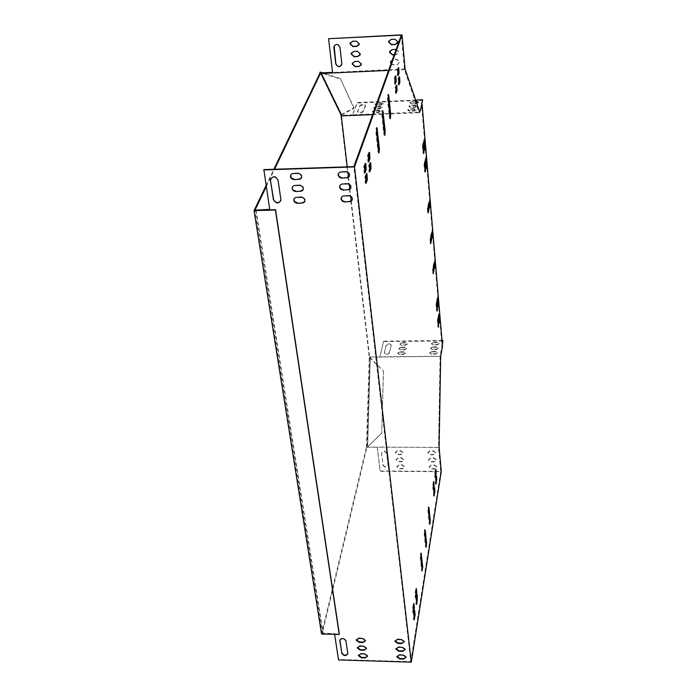 <?xml version="1.0" encoding="UTF-8"?>
<svg xmlns="http://www.w3.org/2000/svg" width="697" height="697" viewBox="0 0 697 697"><rect width="100%" height="100%" fill="white"/><g stroke="black" fill="none" stroke-linecap="round" stroke-linejoin="round"><path stroke-width="0.52" stroke-dasharray="3.48 2.61" d="M319.967 72.227L340.676 114.7L369.279 357.282L366.413 447.361L366.927 447.361L322.275 633.573L339.334 634.035M366.413 447.361L321.561 634M266.245 186.639L274.566 169.249M266.071 185.524L273.869 169.266M347.237 166.836L347.873 172.22M348.448 177.125L349.284 184.269M349.859 189.122L350.696 196.197M351.253 200.997L369.628 357.082L369.122 357.082M340.641 115.632L341.208 115.606M369.279 357.282L383.411 371.048L381.712 433.081L366.997 447.422L369.628 357.082M322.275 633.573L254.936 210.259M369.785 357.273L383.411 371.048M383.489 371.152L381.712 433.081M381.79 433.159L367.084 447.5M340.676 114.7L341.216 115.205M341.539 115.031L353.928 108.314L340.563 79.127L321.334 73.019M341.242 114.674L353.954 107.774L353.928 108.314M353.954 107.774L340.563 79.127M340.58 78.561L322.563 72.828M400.296 351.785L397.787 353.048L399.747 354.189L402.936 354.163L405.436 352.9L403.476 351.75L400.296 351.785L397.83 353.484L399.79 354.625L402.979 354.599L405.48 353.335L403.519 352.185L400.339 352.22M432.192 351.488L429.718 352.726L431.731 353.902L434.945 353.876L437.42 352.638L435.39 351.454L432.192 351.488L429.753 353.161L431.774 354.337L434.98 354.311L437.455 353.074L435.433 351.889L432.227 351.924M391.139 345.093L391.148 345.032C389.815 343.377 388.133 343.421 386.112 345.146L384.265 352.682C385.615 354.364 387.314 354.329 389.344 352.569L391.2 345.468C389.858 343.813 388.177 343.848 386.164 345.573L384.308 353.118C385.668 354.799 387.358 354.764 389.388 353.004L391.183 345.529M433.935 342.297L431.487 343.516L433.482 344.666L436.662 344.632L439.11 343.421L437.106 342.271L433.935 342.297L431.53 343.943L433.525 345.093L436.705 345.067L439.145 343.856L437.141 342.697L433.97 342.732M402.378 342.628L399.895 343.874L401.838 344.989L404.992 344.954L407.466 343.717L405.523 342.602L402.378 342.628L399.947 344.301L401.881 345.416L405.035 345.381L407.51 344.144L405.567 343.029L402.422 343.063M433.064 346.871L430.607 348.091L432.61 349.258L435.808 349.223L438.265 348.003L436.252 346.836L433.064 346.871L430.641 348.526L432.654 349.694L435.843 349.659L438.308 348.439L436.287 347.272L433.107 347.306M401.341 347.184L398.85 348.439L400.801 349.563L403.972 349.528L406.464 348.282L404.504 347.15L401.341 347.184L398.893 348.866L400.845 349.999L404.016 349.964L406.508 348.718L404.548 347.585L401.385 347.611M401.333 35.094L404.452 69.683L419.219 112.775L421.554 104.594L441.959 345.93L440.103 356.254L379.76 356.777L383.672 341.164L379.839 357.099L440.678 356.359M442.508 346.365L441.994 346.365L442.307 343.996M442.011 340.537L383.672 341.164M441.994 346.365L442.342 344.431M374.637 112.653L372.512 111.825L375.326 110.745L378.837 110.596L380.98 111.424L378.166 112.513L374.637 112.653L372.459 111.293L375.274 110.204L378.785 110.065L380.919 110.893L378.114 111.973L374.585 112.112M410.019 111.232L407.823 110.387L410.594 109.324L414.14 109.176L416.344 110.03L413.574 111.093L410.019 111.232L409.975 110.692L407.771 109.847L410.55 108.784L414.096 108.636L416.301 109.49L413.53 110.553L409.975 110.692M359.896 106.057C362.187 104.628 364.043 104.541 365.463 105.787L363.198 111.764C360.889 113.219 359.016 113.315 357.578 112.043L359.835 105.526C362.126 104.106 363.982 104.01 365.402 105.256L363.146 111.232C360.837 112.687 358.964 112.783 357.526 111.511L359.835 105.526M418.357 102.346L415.743 103.775L412.223 103.914L410.054 103.086L412.79 102.05L416.283 101.901M377.26 105.352L375.152 104.55L377.931 103.487L381.407 103.339L383.516 104.141L380.745 105.203L377.26 105.352L375.099 104.019L377.879 102.956L381.346 102.807L383.463 103.609L380.693 104.672L377.208 104.82M411.134 107.556L408.947 106.711L411.7 105.665L415.22 105.517L417.416 106.362L414.663 107.408L411.134 107.556L408.895 106.179L411.657 105.125L415.177 104.986L417.372 105.822L414.619 106.876L411.082 107.016M375.962 108.976L373.845 108.166L376.641 107.094L380.126 106.946L382.252 107.765L379.464 108.837L375.962 108.976L373.784 107.634L376.58 106.554L380.074 106.414L382.2 107.233L379.412 108.305L375.901 108.444M419.219 112.775L389.937 113.933M389.632 113.951L382.81 114.221M382.47 114.238L372.625 114.63M422.774 100.324L357.343 103.025L352.438 114.805L419.202 112.139M421.511 104.062L421.554 104.594L421.711 104.053M255.869 210.233L323.06 633.686L334.63 634.357M303.282 189.506L303.125 186.718L300.59 184.975L295.075 185.062L292.331 186.918M352.333 199.725L352.055 197.024L349.589 195.421L344.065 195.5L341.199 197.573M365.481 640.831L365.568 640.194L362.571 638.016L358.711 637.912L356.289 639.585M367.598 656.269L367.685 655.65L364.723 653.507L360.889 653.394L358.476 655.041M405.21 649.613L405.279 648.994L402.317 646.894L398.44 646.781L395.957 648.524M347.812 653.812L346.043 640.438C343.891 637.546 341.835 637.363 339.883 639.881M406.116 657.341L406.185 656.722L403.241 654.64L399.372 654.527L396.898 656.26M256.008 209.753L323.164 633.242L334.673 633.556L338.637 659.493L410.768 661.68L353.858 166.618M263.849 169.606L269.713 209.37M349.519 175.871L349.241 173.074L346.757 171.445L341.182 171.54L338.298 173.605M280.725 200.989L281.03 199.115L278.19 179.826C276.134 175.94 273.686 175.47 270.837 178.406M404.304 641.832L404.365 641.196L401.394 639.088L397.499 638.983L395.007 640.726M366.544 648.576L366.631 647.957L363.651 645.797L359.809 645.683L357.387 647.347M350.94 187.859L350.652 185.106L348.178 183.494L342.628 183.581L339.753 185.646M301.627 177.604L301.487 174.773L298.935 173.004L293.393 173.1L290.658 174.947M304.911 201.294L304.746 198.549L302.228 196.824L296.739 196.903L294.003 198.767M390.982 63.776L393.439 64.969L397.281 64.786L399.738 62.068L396.802 59.567L392.402 59.829M404.452 69.683L398.553 69.953M397.813 69.988L388.586 70.406M394.223 54.802L396.349 54.706L398.815 51.961L396.157 49.443M360.166 54.906L360.401 53.765L357.43 51.081L353.597 51.264L351.358 52.841M391.061 63.549L393.517 64.743L397.36 64.568L399.817 61.85L396.881 59.35L393.021 59.533L390.677 61.292M341.652 64.978L340.04 47.021C338.481 43.754 336.512 43.371 334.133 45.863M405.088 68.837L332.704 72.479L328.662 38.509M397.769 42.752L397.952 41.55L394.99 39.023L391.104 39.215L388.76 40.957M394.302 54.584L396.427 54.488L398.893 51.744L395.94 49.226L392.071 49.409L389.719 51.169M359.068 44.808L359.321 43.641L356.324 40.931L352.482 41.114L350.243 42.683M361.246 64.926L361.482 63.81L358.519 61.144L354.703 61.319L352.455 62.913M398.153 458.077L396.096 459.82L398.562 461.754L401.786 461.771L403.851 460.011L401.385 458.095L398.222 457.763L396.157 459.506L398.623 461.44L401.847 461.458L403.911 459.698L401.446 457.781L398.222 457.763M429.901 451.064L427.792 452.893L430.249 454.775L433.517 454.792L435.634 452.945L433.168 451.072L429.953 450.75L427.845 452.58L430.31 454.461L433.569 454.479L435.677 452.632L433.22 450.759L429.953 450.75M382.871 465.073C384.796 467.722 386.513 467.774 388.02 465.221L386.678 453.555C384.753 450.881 383.028 450.828 381.512 453.398L382.941 464.76C384.866 467.408 386.582 467.452 388.081 464.899L386.748 453.242C384.822 450.567 383.097 450.515 381.581 453.085L382.941 464.76M435.695 471.625L440.713 471.651L438.526 447.361L377.225 447.178L380.092 471.285L435.503 471.616M431.251 465.326L429.152 467.121L431.591 468.985L434.832 469.003L436.941 467.19L434.492 465.335L431.304 465.004L429.204 466.807L431.643 468.672L434.884 468.689L436.993 466.877L434.545 465.021L431.304 465.004M430.58 458.217L428.472 460.029L430.929 461.911L434.179 461.919L436.287 460.09L433.83 458.234L430.633 457.903L428.524 459.715L430.981 461.588L434.231 461.606L436.339 459.776L433.882 457.912L430.633 457.903M398.937 465.152L396.881 466.885L399.337 468.802L402.544 468.82L404.608 467.086L402.152 465.169L398.998 464.838L396.942 466.563L399.398 468.489L402.613 468.506L404.669 466.763L402.213 464.855L398.998 464.838M397.377 450.95L395.304 452.702L397.778 454.653L401.019 454.662L403.093 452.893L400.618 450.959L397.438 450.637L395.373 452.397L397.848 454.339L401.08 454.348L403.154 452.588L400.679 450.654L397.438 450.637M439.136 447.474L377.312 447.047L380.161 470.972L441.288 471.338M442.961 340.964L383.716 341.591M440.678 356.411L440.19 356.411M415.665 100.08L357.282 102.503L352.438 114.805M419.725 111.99L419.237 112.008M416.701 103.121L412.18 103.383L410.002 102.555L412.746 101.518L416.109 101.379M440.103 356.254L438.526 447.361M440.713 471.651L410.768 661.68M422.138 570.094L421.816 571.287L421.589 570.407L420.239 557.469L420.57 553.148L420.831 554.342M429.674 523.029L429.378 524.301L429.152 523.395L427.914 510.744L428.202 506.702L428.455 507.965M425.989 546.03L425.684 547.267L425.458 546.37L424.168 533.571L424.464 529.398L424.726 530.626M390.032 117.68L389.701 118.656L389.248 116.817L387.462 98.599L387.759 94.496L388.098 95.445M384.526 134.382L384.178 135.314L383.716 133.467L381.834 114.874L382.156 110.64L382.496 111.537M378.715 152.016L378.358 152.896L377.87 151.04L375.892 132.064L376.241 127.682L376.58 128.536M430.432 242.791L429.918 239.219L431.521 232.005L431.905 232.685M432.994 272.701L432.497 269.242L434.048 261.837L434.44 262.525M427.801 212.088L427.27 208.394L428.925 201.398L429.308 202.06M368.33 161.216L367.92 161.931L367.528 155.675L368.582 152.643L369.157 153.07M394.964 83.326L394.598 84.076L394.258 78.456L395.068 76.095L395.521 76.626M398.675 84.093L398.318 84.851L397.987 79.336L398.78 77.019L399.215 77.567M365.664 182.64L365.245 183.355L364.853 177.055L365.934 173.884L366.526 174.285M433.822 494.835L433.517 495.994L433.36 491.699L433.909 488.318L434.109 487.813L434.344 488.972M416.336 603.497L415.996 604.613L415.839 599.925L416.518 595.769L416.789 595.072L417.05 596.196M413.138 611.783L412.798 612.881L412.641 608.124L413.338 603.855L413.617 603.132L413.879 604.247M435.146 476.408L434.85 477.558L434.693 473.289L435.224 470.005L435.651 470.675M364.522 172.342L364.113 173.056L363.712 166.714L364.792 163.577L365.394 163.978M397.83 74.936L397.473 75.694L397.133 70.136L397.926 67.844L398.362 68.393M435.747 482.847L435.451 484.006L435.294 479.763L435.825 476.46L436.252 477.14M413.905 618.648L413.556 619.755L413.399 615.015L414.096 610.738L414.375 610.006L414.637 611.13M425.048 170.721L424.787 172.028L424.482 170.591L424.037 165.433L424.246 161.931L424.543 163.22M436.914 309.625L436.653 311.062L436.409 309.921L436.017 305.347L436.235 301.862L436.505 303.282M438.291 325.726L438.03 327.172L437.794 326.065L437.411 321.561L437.62 318.076L437.89 319.514M423.48 152.303L423.218 153.601L422.896 152.12L422.452 146.884L422.661 143.382L422.957 144.654M437.69 305.6L437.437 307.055L437.193 305.913L436.801 301.357L437.01 297.898L437.28 299.335M425.937 167.184L425.675 168.508L425.37 167.071L424.935 161.939L425.144 158.454L425.44 159.761M424.377 148.836L424.116 150.151L423.802 148.67L423.358 143.451L423.567 139.975L423.863 141.264M439.049 321.648L438.796 323.112L438.561 322.005L438.178 317.51L438.387 314.051L438.657 315.506M415.595 596.684L415.255 597.782L415.098 593.077L415.778 588.93L416.048 588.242L416.309 589.357M433.212 488.353L432.898 489.503L432.741 485.19L433.299 481.819L433.734 482.472M395.835 92.588L395.469 93.337L395.138 87.752L395.948 85.365L396.393 85.905M369.427 171.384L369.027 172.107L368.643 165.895L369.68 162.828L370.255 163.246M419.228 112.234L419.803 112.208M321.343 72.889L341.957 115.319L352.482 114.892M405.088 69.081L404.504 69.212M341.957 115.319L341.939 115.85M332.661 72.375L332.635 72.941M438.596 447.221L439.11 447.439M379.839 357.099L370.325 356.969L367.641 447.23L377.312 447.047M377.312 447.265L367.546 447.152L370.238 356.855L379.848 356.89M338.533 659.937L338.637 659.493M323.06 633.686L323.164 633.242M334.577 634L334.673 633.556M357.343 103.025L357.282 102.503M439.084 321.997L438.561 322.005M438.701 317.51L438.178 317.51M423.915 143.434L423.358 143.451M424.36 148.653L423.802 148.67M425.492 161.913L424.935 161.939M425.928 167.053L425.37 167.071M437.324 301.348L436.801 301.357M437.716 305.905L437.193 305.913M423.009 146.867L422.452 146.884M423.462 152.103L422.896 152.12M438.317 326.057L437.794 326.065M437.934 321.552L437.411 321.561M436.549 305.338L436.017 305.347M436.941 309.912L436.409 309.921M424.595 165.416L424.037 165.433M425.039 170.573L424.482 170.591M414.009 615.024L413.399 615.015M414.698 610.755L414.096 610.738M436.357 476.46L435.825 476.46M435.825 479.763L435.294 479.763M398.562 67.818L397.926 67.844M397.769 70.109L397.133 70.136M364.453 166.688L363.712 166.714M365.533 163.551L364.792 163.577M435.764 470.005L435.224 470.005M435.224 473.289L434.693 473.289M413.251 608.132L412.641 608.124M413.94 603.872L413.338 603.855M417.111 595.778L416.518 595.769M416.44 599.943L415.839 599.925M415.7 593.095L415.098 593.077M416.379 588.939L415.778 588.93M434.449 488.327L433.909 488.318M433.9 491.707L433.36 491.699M433.29 485.19L432.741 485.19M433.839 481.827L433.299 481.819M365.594 177.029L364.853 177.055M366.666 173.858L365.934 173.884M399.407 76.984L398.78 77.019M398.623 79.31L397.987 79.336M394.903 78.421L394.258 78.456M395.713 76.06L395.068 76.095M396.584 85.339L395.948 85.365M395.783 87.726L395.138 87.752M368.26 155.649L367.528 155.675M369.305 152.617L368.582 152.643M370.403 162.802L369.68 162.828M369.366 165.869L368.643 165.895M429.465 201.381L428.925 201.398M427.827 208.377L427.27 208.394M433.037 269.234L432.497 269.242M434.588 261.828L434.048 261.837M430.458 239.202L429.918 239.219M432.062 231.996L431.521 232.005M376.598 132.038L375.892 132.064M378.567 151.022L377.87 151.04M382.522 114.848L381.834 114.874M384.395 133.441L383.716 133.467M389.911 116.791L389.248 116.817M388.133 98.573L387.462 98.599M426.024 546.378L425.458 546.37M424.734 533.58L424.168 533.571M429.709 523.403L429.152 523.395M428.472 510.744L427.914 510.744M420.822 557.478L420.239 557.469M422.173 570.416L421.589 570.407M412.223 103.914L412.18 103.383M415.743 103.775L415.691 103.234M412.79 102.05L412.746 101.518M436.705 345.067L436.662 344.632M380.745 105.203L380.693 104.672M381.407 103.339L381.346 102.807M377.931 103.487L377.879 102.956M357.605 111.99L357.544 111.459M363.198 111.764L363.146 111.232M365.446 105.831L365.385 105.299M389.388 353.004L389.344 352.569M384.326 353.048L384.274 352.612M414.663 107.408L414.619 106.876M415.22 105.517L415.177 104.986M411.7 105.665L411.657 105.125M432.654 349.694L432.61 349.258M436.287 347.272L436.252 346.836M435.843 349.659L435.808 349.223M413.574 111.093L413.53 110.553M414.14 109.176L414.096 108.636M410.594 109.324L410.55 108.784M431.774 354.337L431.731 353.902M435.433 351.889L435.39 351.454M434.98 354.311L434.945 353.876M379.464 108.837L379.412 108.305M380.126 106.946L380.074 106.414M376.641 107.094L376.58 106.554M400.845 349.999L400.801 349.563M404.548 347.585L404.504 347.15M404.016 349.964L403.972 349.528M378.166 112.513L378.114 111.973M378.837 110.596L378.785 110.065M375.326 110.745L375.274 110.204M399.79 354.625L399.747 354.189M403.519 352.185L403.476 351.75M402.979 354.599L402.936 354.163M399.294 654.98L399.372 654.527M403.162 655.093L403.241 654.64M347.794 653.464L347.89 653.011M345.939 640.883L346.043 640.438M398.362 647.234L398.44 646.781M402.247 647.347L402.317 646.894M397.421 639.428L397.499 638.983M401.324 639.541L401.394 639.088M360.793 653.847L360.889 653.394M364.627 653.96L364.723 653.507M359.713 646.136L359.809 645.683M363.564 646.241L363.651 645.797M358.624 638.365L358.711 637.912M362.484 638.469L362.571 638.016M439.319 323.103L438.796 323.112M438.875 314.051L438.387 314.051M424.09 139.958L423.567 139.975M424.673 150.134L424.116 150.151M425.658 158.437L425.144 158.454M426.233 168.491L425.675 168.508M437.507 297.889L437.01 297.898M437.96 307.046L437.437 307.055M423.184 143.364L422.661 143.382M423.776 153.584L423.218 153.601M438.552 327.163L438.03 327.172M438.108 318.067L437.62 318.076M436.731 301.853L436.235 301.862M437.185 311.054L436.653 311.062M424.769 161.913L424.246 161.931M425.344 172.011L424.787 172.028M414.166 619.772L413.556 619.755M414.942 610.023L414.375 610.006M436.522 475.981L436.017 475.973M435.982 484.014L435.451 484.006M398.667 67.644L398.092 67.67M398.109 75.659L397.473 75.694M364.853 173.03L364.113 173.056M365.716 163.272L365.062 163.298M435.93 469.525L435.416 469.525M435.381 477.558L434.85 477.558M413.408 612.898L412.798 612.881M414.192 603.149L413.617 603.132M417.346 595.081L416.789 595.072M416.597 604.63L415.996 604.613M415.856 597.799L415.255 597.782M416.614 588.251L416.048 588.242M434.614 487.822L434.109 487.813M434.057 496.003L433.517 495.994M433.447 489.503L432.898 489.503M434.004 481.322L433.49 481.322M365.986 183.328L365.245 183.355M366.849 173.57L366.204 173.588M399.52 76.809L398.937 76.836M398.954 84.825L398.318 84.851M395.243 84.049L394.598 84.076M395.826 75.886L395.243 75.912M396.698 85.156L396.114 85.173M396.114 93.311L395.469 93.337M368.652 161.904L367.92 161.931M369.471 152.355L368.835 152.373M370.577 162.532L369.933 162.549M369.758 172.081L369.027 172.107M429.579 201.137L429.064 201.154M428.045 212.994L427.496 213.012M433.238 273.668L432.698 273.677M434.701 261.549L434.196 261.558M430.676 243.723L430.136 243.741M432.175 231.735L431.67 231.744M376.868 127.656L376.241 127.682M379.055 152.878L378.358 152.896M382.766 110.614L382.156 110.64M384.857 135.288L384.178 135.314M390.364 118.629L389.701 118.656M388.36 94.47L387.759 94.496M426.25 547.276L425.684 547.267M425.004 529.406L424.464 529.398M429.936 524.301L429.378 524.301M428.725 506.702L428.202 506.702M421.11 553.157L420.57 553.148M422.399 571.296L421.816 571.287M418.479 102.738L418.427 102.198M410.054 103.086L410.002 102.555M439.145 343.856L439.11 343.421M383.516 104.141L383.463 103.609M375.152 104.55L375.099 104.019M357.578 112.043L357.526 111.511M365.463 105.787L365.402 105.256M391.2 345.468L391.148 345.032M384.308 353.118L384.265 352.682M417.416 106.362L417.372 105.822M408.947 106.711L408.895 106.179M430.641 348.526L430.607 348.091M438.308 348.439L438.265 348.003M416.344 110.03L416.301 109.49M407.823 110.387L407.771 109.847M429.753 353.161L429.718 352.726M437.455 353.074L437.42 352.638M382.252 107.765L382.2 107.233M373.845 108.166L373.784 107.634M406.508 348.718L406.464 348.282M380.98 111.424L380.919 110.893M372.512 111.825L372.459 111.293M397.83 353.484L397.787 353.048M405.48 353.335L405.436 352.9M406.107 657.175L406.185 656.722M347.812 653.594L347.908 653.141M405.201 649.447L405.279 648.994M404.295 641.649L404.365 641.196M367.598 656.104L367.685 655.65M366.544 648.402L366.631 647.957M365.472 640.648L365.568 640.194"/><path stroke-width="1.05" d="M339.23 634.479L275.402 210.024L254.039 210.616L321.561 634L339.23 634.479L339.334 634.035L275.559 209.684L254.936 210.259L266.245 186.639M274.566 169.249L320.533 73.194L319.932 73.22L273.869 169.266M254.039 210.616L266.071 185.524M322.563 72.828L320.568 72.2L320.55 72.767L341.216 115.205L347.237 166.836M347.873 172.22L348.448 177.125M349.284 184.269L349.859 189.122M350.696 196.197L351.253 200.997M320.568 72.2L319.967 72.227L319.932 73.22M321.334 73.019L320.533 73.194M442.307 343.996L442.926 340.528L442.011 340.537M442.342 344.431L442.926 340.528M416.109 101.379L418.357 102.346M372.625 114.63L341.939 115.85L321.317 73.455L332.635 72.941L328.557 38.718L401.333 35.094L353.858 166.618L263.849 169.606L269.765 209.701L255.869 210.233M421.711 104.053L422.73 99.793L415.665 100.08M295.798 191.553L293.533 190.865L292.156 189.018L292.418 186.77L294.247 185.48L300.834 185.402L303.291 187.737L303.195 189.723L301.845 191.091L295.798 191.553L300.66 191.074L303.282 189.506M344.684 201.973L342.506 201.355L341.033 199.29L341.504 197.042L343.22 195.935L349.842 195.84L351.471 196.789L352.36 198.349L352.238 200.03L350.844 201.494L344.684 201.973L349.563 201.503L352.333 199.725M358.624 638.365L356.193 640.212L359.19 642.399L363.041 642.512L365.472 640.648L362.484 638.469L358.624 638.365M360.793 653.847L358.389 655.659L361.36 657.82L365.184 657.933L367.598 656.104L364.627 653.96L360.793 653.847M398.362 647.234L395.887 649.151L398.841 651.259L402.718 651.373L405.201 649.447L402.247 647.347L398.362 647.234M341.696 653.281C344.039 656.217 346.078 656.313 347.812 653.594L345.939 640.883C343.586 637.912 341.53 637.807 339.787 640.56L341.791 652.828C343.56 655.502 345.573 655.833 347.812 653.812M399.294 654.98L396.828 656.87L399.773 658.97L403.633 659.083L406.107 657.175L403.162 655.093L399.294 654.98M334.63 634.357L338.533 659.937L411.308 662.15L354.52 166.914L263.693 169.929M341.809 178.136L339.605 177.5L338.123 175.4L338.402 173.396L340.328 171.976L347.01 171.854L348.657 172.821L349.554 174.407L349.284 176.437L348.03 177.63L341.809 178.136L346.731 177.648L349.519 175.871M270.497 180.401L270.453 179.957C272.632 175.749 275.158 175.818 278.042 180.157L280.917 199.83C278.783 204.003 276.282 203.951 273.398 199.664L270.497 180.401L273.546 199.333C275.428 203.036 277.824 203.585 280.725 200.989M397.421 639.428L394.938 641.362L397.909 643.488L401.803 643.592L404.295 641.649L401.324 639.541L397.421 639.428M359.713 646.136L357.3 647.966L360.279 650.135L364.113 650.249L366.544 648.402L363.564 646.241L359.713 646.136M343.255 190.115L340.755 189.262L339.587 187.406L339.866 185.419L341.783 184.017L348.43 183.912L350.068 184.862L350.957 186.439L350.844 188.138L349.45 189.619L343.255 190.115L348.151 189.636L350.94 187.859M294.117 179.652L291.843 178.963L290.457 177.09L290.727 174.816L292.557 173.518L299.179 173.431L301.653 175.792L301.548 177.796L300.198 179.173L294.117 179.652L299.004 179.164L301.627 177.604M297.453 203.332L295.197 202.653L293.829 200.823L293.942 198.872L295.589 197.417L302.472 197.251L304.911 199.569L304.816 201.538L303.474 202.888L297.453 203.332L302.289 202.862L304.911 201.294M292.331 186.918L292.304 188.687L293.071 190.011L295.937 191.213M341.199 197.573L342.044 200.536L344.806 201.633M356.289 639.585L359.277 641.954L363.137 642.059L365.481 640.831M358.476 655.041L361.447 657.367L365.272 657.48L367.598 656.269M395.957 648.524L398.919 650.806L402.796 650.92L405.21 649.613M339.883 639.881L341.791 652.828M396.898 656.26L399.851 658.517L403.711 658.63L406.116 657.341M269.713 209.37L255.843 210.093M338.298 173.605L338.89 176.393L341.939 177.805M270.837 178.406L270.654 180.07M395.007 640.726L397.987 643.035L401.873 643.139L404.304 641.832M357.387 647.347L360.366 649.691L364.209 649.804L366.544 648.576M339.753 185.646L340.345 188.382L343.377 189.776M290.658 174.947L291.128 177.796L294.265 179.321M294.003 198.767L294.491 201.503L297.593 202.993M353.501 51.473L351.096 53.974L354.076 56.701L357.901 56.527L360.314 53.983L357.334 51.29L353.501 51.473M392.402 59.829L390.494 62.434L390.982 63.776M339.944 47.23C337.705 43.58 335.666 43.554 333.811 47.161L335.754 63.906C338.001 67.522 340.031 67.539 341.852 63.95L339.944 47.23M398.553 69.953L397.813 69.988M388.586 70.406L332.635 72.941M391.026 39.424L388.56 42.151L391.522 44.721L395.399 44.538L397.874 41.768L394.911 39.232L391.026 39.424M396.157 49.443L391.993 49.626L389.527 52.336L392.489 54.889L394.223 54.802M352.386 41.332L349.972 43.85L352.97 46.603L356.803 46.411L359.225 43.85L356.237 41.14L352.386 41.332M354.607 61.536L352.212 64.028L355.174 66.729L358.99 66.555L361.394 64.028L358.424 61.362L354.607 61.536M351.358 52.841L351.192 53.765L354.172 56.492L357.997 56.309L360.166 54.906M390.677 61.292L391.061 63.549M334.133 45.863L335.858 63.688C337.322 66.842 339.256 67.278 341.652 64.978M328.557 38.718L402.038 34.85L405.088 69.081L419.725 111.99M388.76 40.957L388.638 41.942L391.609 44.512L395.478 44.32L397.769 42.752M389.719 51.169L389.606 52.118L392.568 54.671L394.302 54.584M350.243 42.683L350.068 43.641L353.065 46.385L356.899 46.202L359.068 44.808M352.455 62.913L352.307 63.802L355.27 66.511L359.077 66.337L361.246 64.926M411.308 662.15L441.288 471.338L439.11 447.439L440.678 356.359L442.508 346.365L422.077 104.036L419.812 111.99M422.077 104.036L421.511 104.062L422.73 99.793M416.248 101.37L418.427 102.198L416.701 103.121M420.831 554.342L422.138 570.094M428.455 507.965L429.674 523.029M424.726 530.626L425.989 546.03M388.098 95.445L390.032 117.68M382.496 111.537L384.526 134.382M376.58 128.536L378.715 152.016M431.905 232.685L431.879 236.231L430.432 242.791M434.44 262.525L434.405 265.949L432.994 272.701M429.308 202.06L429.291 205.728L427.801 212.088M369.157 153.07L369.227 158.594L368.33 161.216M395.521 76.626L395.582 81.514L394.964 83.326M399.215 77.567L399.268 82.333L398.675 84.093M366.526 174.285L366.587 179.861L365.664 182.64M434.344 488.972L433.822 494.835M417.05 596.196L416.336 603.497M413.879 604.247L413.138 611.783M435.651 470.675L435.146 476.408M365.394 163.978L365.463 169.606L364.522 172.342M398.362 68.393L398.423 73.202L397.83 74.936M436.252 477.14L435.747 482.847M414.637 611.13L413.905 618.648M424.543 163.22L425.048 170.721M436.505 303.282L436.914 309.625M437.89 319.514L438.291 325.726M422.957 144.654L423.48 152.303M437.28 299.335L437.69 305.6M425.44 159.761L425.937 167.184M423.863 141.264L424.377 148.836M438.657 315.506L439.049 321.648M416.309 589.357L415.595 596.684M433.734 482.472L433.212 488.353M396.393 85.905L396.454 90.741L395.835 92.588M370.255 163.246L370.316 168.726L369.427 171.384M332.565 72.375L321.343 72.889L321.317 73.455M354.52 166.914L402.038 34.85M422.173 570.416L420.822 557.478L421.154 553.157L422.722 566.983L422.173 570.416M428.986 507.634L430.215 520.267L429.936 524.301L428.472 510.744L428.986 507.634L428.489 507.625M425.266 530.321L426.555 543.102L426.25 547.276L424.734 533.58L425.266 530.321L424.761 530.321M388.891 96.36L390.66 114.535L390.364 118.629L388.133 98.573L388.429 94.47L388.891 96.36L388.22 96.386M384.395 133.441L382.522 114.848L382.845 110.614L385.188 131.053L384.857 135.288L384.395 133.441M378.567 151.022L376.598 132.038L376.946 127.656L379.403 148.496L379.055 152.878L378.567 151.022M432.419 236.213L430.676 243.723L430.458 239.202L432.062 231.996L432.419 236.213L431.879 236.231M434.937 265.94L433.238 273.668L433.037 269.234L434.588 261.828L434.937 265.94L434.405 265.949M427.827 208.377L429.613 201.137L429.831 205.711L428.193 212.742L427.827 208.377M369.95 158.567L368.652 161.904L368.26 155.649L369.558 152.347L369.95 158.567L369.227 158.594M396.227 81.479L395.243 84.049L394.903 78.421L395.887 75.886L396.227 81.479L395.582 81.514M398.623 79.31L399.573 76.809L399.904 82.307L398.954 84.825L398.623 79.31M367.328 179.835L365.986 183.328L365.594 177.029L366.936 173.57L367.328 179.835L366.587 179.861M433.9 491.707L434.649 487.822L434.806 492.099L434.057 496.003L433.9 491.707M416.44 599.943L417.39 595.081L416.876 603.916L416.44 599.943M414.384 607.889L413.408 612.898L413.251 608.132L413.94 603.872L414.384 607.889L413.774 607.88M435.224 473.289L435.956 469.525L436.113 473.777L435.381 477.558L435.224 473.289M366.195 169.58L364.853 173.03L364.453 166.688L365.803 163.272L366.195 169.58L365.463 169.606M397.769 70.109L398.719 67.644L399.059 73.176L398.109 75.659L397.769 70.109M435.825 479.763L436.549 475.981L436.705 480.216L435.982 484.014L435.825 479.763M415.142 614.745L414.166 619.772L414.009 615.024L414.698 610.755L415.142 614.745L414.532 614.728M425.039 170.573L424.804 161.913L425.553 168.517L425.344 172.011L425.039 170.573M436.941 309.912L436.758 301.853L437.394 307.569L437.185 311.054L436.941 309.912M438.378 319.182L438.552 327.163L437.934 321.552L438.143 318.067L438.378 319.182L437.899 319.191M423.462 152.103L423.218 143.355L423.985 150.082L423.776 153.584L423.462 152.103M437.716 305.905L437.533 297.889L438.169 303.587L437.96 307.046L437.716 305.905M425.928 167.053L425.693 158.437L426.442 165.015L426.233 168.491L425.928 167.053M424.36 148.653L424.125 139.958L424.882 146.658L424.673 150.134L424.36 148.653M439.145 315.166L439.319 323.103L438.701 317.51L438.91 314.051L439.145 315.166L438.666 315.175M416.379 588.939L416.806 592.938L415.856 597.799L416.379 588.939M433.839 481.827L434.196 485.617L433.447 489.503L433.839 481.827M396.288 93.119L395.783 87.726L396.759 85.147L397.09 90.715L395.983 93.137M370.011 171.793L369.366 165.869L370.656 162.523L371.048 168.7L369.558 171.802M439.528 319.653L439.005 319.662M424.447 141.447L423.881 141.474M424.882 146.658L424.325 146.675M426.006 159.892L425.449 159.909M426.442 165.015L425.884 165.032M437.777 299.039L437.298 299.048M438.169 303.587L437.646 303.596M423.541 144.854L422.983 144.88M423.985 150.082L423.428 150.099M438.762 323.687L438.247 323.696M437.002 303.003L436.514 303.012M437.394 307.569L436.871 307.577M425.118 163.368L424.56 163.386M425.553 168.517L424.996 168.535M414.454 619.023L413.94 619.014M436.705 480.216L436.174 480.207M399.059 73.176L398.423 73.202M365.123 172.734L364.653 172.751M436.113 473.777L435.581 473.777M413.696 612.158L413.182 612.149M417.538 599.751L416.945 599.734M416.876 603.916L416.379 603.907M416.135 597.094L415.639 597.085M416.806 592.938L416.205 592.92M434.806 492.099L434.266 492.091M434.196 485.617L433.656 485.617M366.256 183.023L365.786 183.041M399.904 82.307L399.268 82.333M397.09 90.715L396.454 90.741M368.913 161.626L368.46 161.643M371.048 168.7L370.316 168.726M429.831 205.711L429.291 205.728M377.443 129.572L376.737 129.607M379.403 148.496L378.706 148.522M383.324 112.513L382.636 112.548M385.188 131.053L384.509 131.08M390.66 114.535L389.998 114.561M426.555 543.102L425.989 543.094M430.215 520.267L429.657 520.258M421.38 554.063L420.857 554.054M422.722 566.983L422.138 566.975M403.633 659.083L403.711 658.63M399.773 658.97L399.851 658.517M339.796 640.709L339.901 640.264M398.841 651.259L398.919 650.806M402.718 651.373L402.796 650.92M397.909 643.488L397.987 643.035M401.803 643.592L401.873 643.139M361.36 657.82L361.447 657.367M365.184 657.933L365.272 657.48M360.279 650.135L360.366 649.691M364.113 650.249L364.209 649.804M359.19 642.399L359.277 641.954M363.041 642.512L363.137 642.059M396.828 656.87L396.907 656.417M339.787 640.56L339.883 640.116M395.887 649.151L395.966 648.698M394.938 641.362L395.016 640.909M358.389 655.659L358.485 655.206M357.3 647.966L357.387 647.513M356.193 640.212L356.289 639.759"/></g></svg>
